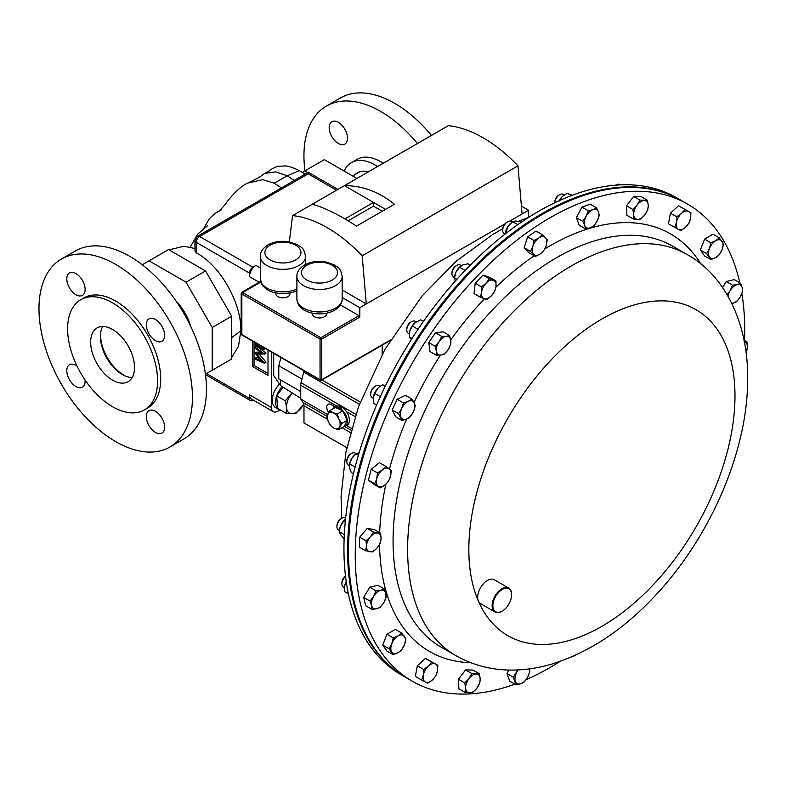 <?xml version="1.0" encoding="UTF-8"?>
<svg xmlns="http://www.w3.org/2000/svg" width="787" height="787" viewBox="0 0 787 787"><rect width="100%" height="100%" fill="white"/><g stroke="black" fill="none" stroke-linecap="round" stroke-linejoin="round"><path stroke-width="1.18" d="M405.108 677.046A275.401 159.004 -60 0 1 404.656 676.781A275.401 159.004 -60 0 1 373.707 648.085A275.401 159.004 -60 0 1 423.809 328.317A275.401 159.004 -60 0 1 680.066 199.77A275.401 159.004 -60 0 1 680.509 200.026M559.685 194.655L558.721 195.215A5.519 3.187 120 0 0 555.77 198.472A5.519 3.187 120 0 0 554.825 201.974L554.825 202.751A6.886 3.974 120 0 1 556.006 198.727A6.886 3.974 120 0 1 559.685 194.655A6.886 3.974 120 0 1 563.128 194.32L564.23 194.95M275.873 293.079L275.873 293.767A7.044 4.063 0 0 0 280.221 297.525A7.044 4.063 0 0 0 287.894 296.65A7.044 4.063 0 0 0 289.96 293.767L289.96 293.079M312.488 313.187L312.488 313.875A7.044 4.063 0 0 0 316.836 317.633A7.044 4.063 0 0 0 324.51 316.748A7.044 4.063 0 0 0 326.566 313.875L326.566 313.187M680.066 199.77L676.387 197.645A275.401 159.004 120 0 0 420.14 326.202A275.401 159.004 120 0 0 370.038 645.96A275.401 159.004 120 0 0 400.986 674.666L404.656 676.781M560.157 661.365A275.401 159.004 -60 0 1 526.129 679.624M514.875 684.129A275.401 159.004 -60 0 1 412.28 681.188A275.401 159.004 -60 0 1 477.601 275.706A275.401 159.004 -60 0 1 687.681 204.167A275.401 159.004 -60 0 1 739.79 282.808M502.047 611.155A13.773 7.949 -60 0 1 501.85 611.273A13.773 7.949 -60 0 1 494.964 611.952A13.773 7.949 -60 0 1 498.23 591.676A13.773 7.949 -60 0 1 508.736 588.105A13.773 7.949 -60 0 1 511.589 594.411A13.773 7.949 -60 0 1 511.58 594.638M494.964 611.952L480.523 603.619A13.773 7.949 -60 0 1 478.368 601.091A13.773 7.949 -60 0 1 483.789 583.344A13.773 7.949 -60 0 1 494.295 579.773L508.736 588.105M498.761 592.237A13.222 7.634 120 0 0 493.055 607.594A13.222 7.634 120 0 0 502.234 611.046A13.222 7.634 120 0 0 505.716 608.272A13.222 7.634 120 0 0 511.589 594.854A13.222 7.634 120 0 0 498.761 592.237M687.681 204.167L680.962 200.282A275.401 159.004 120 0 0 656.22 190.405A275.401 159.004 120 0 0 394.572 379.413A275.401 159.004 120 0 0 405.551 677.302L412.28 681.188M355.37 453.233A6.886 3.974 120 0 0 355.134 453.076A6.886 3.974 120 0 0 351.691 453.41L350.717 453.971A5.519 3.187 120 0 0 346.821 460.729L346.821 461.851A6.886 3.974 120 0 0 348.011 464.842A6.886 3.974 120 0 0 348.248 464.999A6.886 3.974 120 0 0 348.503 465.127M351.691 453.41A6.886 3.974 120 0 0 346.821 461.851M345.621 518.171L345.257 517.954A6.886 3.974 120 0 0 344.44 517.669A6.886 3.974 120 0 0 341.814 518.299L340.84 518.859A5.519 3.187 120 0 0 336.944 525.618L336.944 526.729A6.886 3.974 120 0 0 338.371 529.887L339.443 530.507M341.814 518.299A6.886 3.974 120 0 0 336.944 526.729M345.513 576.173A5.519 3.187 120 0 0 341.902 582.744L341.902 583.865A6.886 3.974 120 0 0 343.329 587.013L344.431 587.653M345.532 576.33A6.886 3.974 120 0 0 341.902 583.865M461.369 265.681L460.267 265.042A6.886 3.974 120 0 0 456.824 265.386L455.86 265.947A5.519 3.187 120 0 0 452.004 272.036A5.519 3.187 120 0 0 451.964 272.705L451.964 273.817A6.886 3.974 120 0 0 453.381 276.975L454.453 277.585M456.824 265.386A6.886 3.974 120 0 0 452.013 272.991A6.886 3.974 120 0 0 451.964 273.817M416.175 321.922L415.064 321.283A6.886 3.974 120 0 0 411.621 321.617L410.657 322.178A5.519 3.187 120 0 0 406.761 328.936L406.761 330.048A6.886 3.974 120 0 0 406.81 330.825A6.886 3.974 120 0 0 408.187 333.206L409.27 333.836M411.621 321.617A6.886 3.974 120 0 0 406.761 330.048M380.131 386.319L379.049 385.699A6.886 3.974 120 0 0 375.606 386.033L374.642 386.594A5.519 3.187 120 0 0 370.736 393.352L370.736 394.464A6.886 3.974 120 0 0 371.179 396.55A6.886 3.974 120 0 0 372.162 397.622L373.274 398.261M375.606 386.033A6.886 3.974 120 0 0 370.736 394.464M612.306 185.466A6.886 3.974 120 0 0 609.099 185.85M512.062 222.17L510.999 221.55A6.886 3.974 120 0 0 507.556 221.895A6.886 3.974 120 0 0 503.119 227.738A6.886 3.974 120 0 0 502.686 230.325A6.886 3.974 120 0 0 504.113 233.473L505.097 234.054M507.556 221.895L506.582 222.455A5.519 3.187 120 0 0 503.041 227.128A5.519 3.187 120 0 0 502.686 229.204L502.686 230.325M100.628 332.95A33.044 19.085 -120 0 0 100.569 334.77A33.044 19.085 -120 0 0 123.943 375.251A33.044 19.085 -120 0 0 125.546 376.117M123.943 375.251L125.153 375.95L123.943 375.251M176.495 301.687A34.884 20.137 60 0 1 190.562 326.034M142.27 264.757L149.068 260.831L186.066 282.189L212.224 327.5L212.224 370.224L205.427 374.15M280.674 410.155A15.956 9.208 -60 0 1 278.844 409.506A15.956 9.208 -60 0 1 282.12 386.565M276.719 395.831L285.297 400.79L286.557 407.538L286.084 413.283L277.506 408.325L276.719 395.831L283.094 387.174M278.844 409.506L275.598 407.627A15.956 9.208 -60 0 1 279.021 384.528M271.377 352.015L271.377 407.45A9.178 5.302 120 0 0 273.276 411.65A9.178 5.302 120 0 0 277.87 411.198L279.965 409.988M286.084 413.283L292.007 413.706L296.187 413.136L303.792 404.075M292.203 392.92L285.297 400.79M303.772 403.997A13.773 7.949 -60 0 1 301.716 407.312A13.773 7.949 120 0 1 292.007 413.706A13.773 7.949 -60 0 1 286.557 407.538A13.773 7.949 -60 0 1 290.826 394.966A13.773 7.949 -60 0 1 292.41 393.047M307.786 172.569L304.854 170.877L324.333 159.643L356.924 178.452M253.286 400.111L252.863 400.357A4.771 2.754 -60 0 1 250.473 400.593A4.771 2.754 -60 0 1 249.489 398.409L249.489 394.808L271.377 407.45M259.159 282.267L249.489 276.68L249.489 273.079A4.771 2.754 -60 0 1 252.863 267.236L255.982 265.435L260.281 267.924M308.435 173.996C308.297 171.782 308.209 171.733 308.17 173.838L199.632 236.503A4.771 2.754 120 0 0 196.258 242.347L196.258 252.902C220.537 265.406 241.579 303.595 240.842 330.756L238.51 346.28L231.703 357.514M273.276 411.65L251.387 399.009A9.178 5.302 -60 0 1 249.489 394.808M249.489 276.68A9.178 5.302 -60 0 1 255.982 265.435M304.854 170.877L302.336 172.333M212.224 370.224L231.703 358.98L231.703 316.256L205.535 270.944L168.536 249.587L149.068 260.831M268.938 171.369C268.721 170.641 271.515 168.969 277.309 166.342L285.602 165.929C288.996 166.195 293.541 167.759 299.217 170.622L287.294 175.767L275.666 171.881L264.57 173.465L258.884 177.547M212.224 327.5L231.703 316.256M186.066 282.189L205.535 270.944M274.26 183.194L281.451 187.906L294.171 180.469L287.294 175.767L274.26 183.194L262.779 179.662L247.698 183.076C237.536 187.395 224.639 204.345 225.318 204.63M294.171 180.469L308.278 172.294L337.938 189.421M196.258 252.902L194.969 250.955L194.969 240.556A4.407 2.548 180 0 0 196.258 242.347L249.489 273.079M252.863 267.236L199.632 236.503A4.407 2.548 -120 0 0 197.429 236.287L281.451 187.906M563.374 195.579L563.433 195.53A10.32 5.962 120 0 0 563.374 195.579A10.32 5.962 120 0 0 562.262 196.553L567.211 193.228L571.342 195.619M559.183 200.705A10.32 5.962 -60 0 1 562.262 196.553L559.252 201.01M572.228 195.284L567.211 193.228M470.282 265.111L467.97 263.783L462.825 264.934L459.628 267.206L465.147 270.394M455.161 281.244L454.601 276.542A10.32 5.962 -60 0 1 456.047 271.977L459.628 267.206M456.903 279.296L454.414 277.86L456.047 271.977A10.32 5.962 120 0 1 460.513 266.311L460.779 266.104M423.445 321.421L420.681 319.827L415.31 322.542A10.32 5.962 120 0 0 409.811 330.884L412.349 326.025L418.035 329.31M411.552 339.227L409.21 336.866L409.811 330.884A10.32 5.962 -60 0 0 409.397 332.783L409.378 332.911M415.31 322.542L415.31 322.542A10.32 5.962 120 0 1 415.546 322.365L412.349 326.025M409.21 336.866L412.024 338.489M379.452 386.83L377.534 388.601A10.32 5.962 -60 0 1 379.285 386.958L382.334 384.932L385.66 385.443M376.589 405.118L373.874 403.544L373.372 397.199A10.32 5.962 120 0 0 373.363 397.287M373.294 397.907L374.671 393.402L380.347 396.678M373.372 397.199A10.32 5.962 120 0 1 377.534 388.601L374.671 393.402M382.334 384.932L385.118 386.545M346.26 581.77L344.726 585.587L344.509 591.499L348.385 593.732M348.444 594.028L344.509 591.499M344.539 586.59L344.539 586.63A10.32 5.962 120 0 0 344.539 586.63A10.32 5.962 120 0 1 344.726 585.587A10.32 5.962 -60 0 1 346.221 581.563M343.88 520.925L345.493 519.223A10.32 5.962 -60 0 0 340.623 525.775A10.32 5.962 120 0 0 339.581 529.464L340.623 525.775L343.88 520.925L345.267 521.722M339.512 529.985L339.325 531.737L344.312 534.619M339.325 531.737L340.279 534.383L344.135 538.702M353.442 473.774L351.248 472.505L349.477 467.626L349.654 463.877L351.868 458.29L356.019 453.824L358.41 455.201M349.654 463.877L355.134 467.035M349.428 464.832A10.32 5.962 120 0 1 349.458 464.576A10.32 5.962 120 0 1 351.868 458.29A10.32 5.962 -60 0 1 355.37 454.335L359.206 452.525M364.509 637.283L365.266 638.572M389.053 648.744L393.264 654.735L398.124 652.679L401.685 649.875L404.449 644.819L405.905 639.014L401.685 633.023L398.124 635.837L393.264 637.893L391.808 643.697L389.053 648.744L382.748 645.104L386.958 634.243L393.264 637.893M393.264 654.735L386.958 651.095L382.748 645.104M386.958 634.243L395.379 629.384L401.685 633.023M398.124 652.679A10.32 5.962 -60 0 1 391.808 652.118A10.32 5.962 -60 0 1 391.808 643.697A10.32 5.962 120 0 1 398.124 635.837A10.32 5.962 -60 0 1 404.449 636.398A10.32 5.962 -60 0 1 404.449 644.819A10.32 5.962 -60 0 1 398.124 652.679M421.655 680.037L427.754 683.234L432.447 679.899L435.841 675.826L437.483 670.898L437.828 665.222L431.729 662.024L428.335 666.107L423.642 669.432L423.308 675.118L421.655 680.037L415.349 676.397L417.336 665.792L423.642 669.432M417.336 665.792L425.423 658.385L431.729 662.024M425.423 658.385L437.828 665.222M432.447 679.899A10.32 5.962 -60 0 1 425.354 682.014A10.32 5.962 -60 0 1 423.308 675.118A10.32 5.962 120 0 1 428.335 666.107A10.32 5.962 -60 0 1 435.427 664.002A10.32 5.962 -60 0 1 437.483 670.898A10.32 5.962 -60 0 1 432.447 679.899M465.176 692.393L472.662 692.53L476.853 688.231L479.745 683.175L480.198 678.807L479.342 673.692L471.856 673.554L468.963 678.61L464.773 682.909L465.619 688.025L465.176 692.393L458.86 688.753L458.467 679.27L464.773 682.909M458.467 679.27L465.55 669.914L471.856 673.554M465.55 669.914L473.036 670.052L479.342 673.692M476.853 688.231A10.32 5.962 -60 0 1 469.564 692.835A10.32 5.962 -60 0 1 465.619 688.025A10.32 5.962 120 0 1 468.963 678.61A10.32 5.962 -60 0 1 476.253 673.997A10.32 5.962 -60 0 1 480.198 678.807A10.32 5.962 -60 0 1 476.853 688.231M517.797 669.934L513.311 677.213L507.005 673.574L509.76 681.178L516.065 684.818L520.856 683.726L524.339 681.876L527.752 676.987L529.858 671.341L529.435 668.871M513.311 677.213L516.065 684.818M507.005 673.574L508.855 670.042M529.395 668.881A10.32 5.962 -60 0 1 527.752 676.987A10.32 5.962 -60 0 1 520.856 683.726A10.32 5.962 -60 0 1 515.337 681.394A10.32 5.962 120 0 1 516.725 672.324A10.32 5.962 -60 0 1 518.239 669.914M569.778 657.657L575.287 655.256A10.32 5.962 -60 0 1 575.071 655.404A10.32 5.962 -60 0 1 571.834 656.781M741.875 293.59A275.401 159.004 -60 0 1 744.532 340.456M378.134 486.189A10.32 5.962 -60 0 1 376.747 478.712A10.32 5.962 -60 0 1 382.266 470.016L377.475 472.948L376.747 478.712L374.72 483.73L380.239 487.891L385.03 484.959A10.32 5.962 -60 0 1 378.134 486.189M390.539 476.263A10.32 5.962 -60 0 1 385.03 484.959L388.512 481.28L390.539 476.263L391.267 470.498L389.162 468.786A10.32 5.962 -60 0 1 390.539 476.263M389.162 468.786A10.32 5.962 120 0 0 382.266 470.016L385.748 466.327L389.162 468.786M380.239 487.891L373.933 484.251L368.414 480.09L374.72 483.73M368.414 480.09L371.169 469.298L379.442 462.687L385.748 466.327M371.169 469.298L377.475 472.948M369.821 551.736A10.32 5.962 -60 0 1 366.476 546.178A10.32 5.962 -60 0 1 370.421 536.813L366.024 540.826L366.476 546.178L365.63 550.772L372.713 551.943L377.111 547.929A10.32 5.962 -60 0 1 369.821 551.736M381.056 538.564A10.32 5.962 -60 0 1 377.111 547.929L380.2 543.168L381.056 538.564L380.603 533.212L377.711 533.006A10.32 5.962 -60 0 1 381.056 538.564M377.711 533.006A10.32 5.962 120 0 0 370.421 536.813L373.52 532.051L377.711 533.006M380.603 533.212L374.297 529.572L367.214 528.402L359.718 537.187L359.325 547.132L365.63 550.772M367.214 528.402L373.52 532.051M359.718 537.187L366.024 540.826M376.678 608.774A10.32 5.962 -60 0 1 371.641 605.587A10.32 5.962 -60 0 1 373.697 596.31L369.998 601.052L371.641 605.587L371.976 609.364L376.678 608.774L380.062 607.436L383.761 602.694A10.32 5.962 -60 0 1 376.678 608.774M385.817 593.428A10.32 5.962 -60 0 1 383.761 602.694L386.161 597.205L385.817 593.428L384.174 588.892L380.78 590.23A10.32 5.962 -60 0 1 385.817 593.428M380.78 590.23A10.32 5.962 120 0 0 373.697 596.31L376.088 590.821L380.78 590.23M384.174 588.892L377.868 585.253L369.782 587.181L363.683 597.412L365.67 605.724L371.976 609.364M369.782 587.181L376.088 590.821M363.683 597.412L369.998 601.052M280.959 357.554L278.775 365.699L278.775 378.891L300.742 391.572M280.467 379.865L280.467 385.522L273.689 375.468L273.689 353.353M280.467 385.522L300.742 398.301M301.952 379.078L278.775 365.699M340.289 409.673L342.768 410.784L337.249 413.972L332.95 412.644L329.802 410.637L335.321 407.45L340.289 409.673L340.368 408.571L342.394 407.4A10.762 6.207 60 0 1 346.546 411.69A10.762 6.207 60 0 1 347.175 425.128L345.149 426.298A10.762 6.207 60 0 1 343.791 426.761M341.283 408.04L341.194 406.712L339.167 407.882A10.762 6.207 60 0 0 334.386 407.666L336.413 406.495A10.762 6.207 60 0 1 337.043 406.21A10.762 6.207 60 0 1 341.194 406.712M340.368 408.571A10.762 6.207 60 0 1 346.91 418.064A10.762 6.207 60 0 1 345.149 426.298M333.314 408.61A10.762 6.207 60 0 1 334.386 407.666M339.256 409.21L339.167 407.882M333.285 405.797A6.247 3.601 -120 0 0 334.15 407.814M342.768 410.784L347.215 420.327L344.214 426.515L338.695 429.702L341.696 423.514L338.892 419.077L337.249 413.972M329.802 410.637L326.792 416.825L328.435 421.93L331.238 426.367L334.386 428.374L338.695 429.702M347.215 420.327L341.696 423.514M332.95 412.644A9.178 5.302 60 0 1 338.892 419.077A9.178 5.302 60 0 1 339.61 426.947A9.178 5.302 60 0 1 334.386 428.374A9.178 5.302 -120 0 1 328.435 421.93A9.178 5.302 60 0 1 327.717 414.07A9.178 5.302 60 0 1 332.95 412.644M335.449 407.056L331.15 404.567A6.247 3.601 -120 0 0 328.022 404.262A6.247 3.601 -120 0 0 328.632 412.408M303.9 370.795A9.178 5.302 -60 0 1 303.654 372.113L301.067 382.728A9.178 5.302 120 0 0 300.742 385.246L300.742 399.068L303.123 402.541A9.178 5.302 -60 0 1 303.979 405.758L303.979 422.963L346.821 447.695M382.157 345.188L382.157 354.298M351.563 428.413L346.526 425.501M327.51 414.523L300.742 399.068M382.285 211.241L373.491 206.164L348.129 220.803M385.532 209.362L373.491 202.416L344.932 218.904M373.491 206.164L373.491 202.416L344.46 185.653L292.567 215.608A129.442 74.735 60 0 1 362.168 255.795L366.289 303.93L342.158 290M521.407 206.096L528.579 210.237L522.086 213.985L517.964 165.841A129.442 74.735 60 0 0 448.364 125.664L344.46 185.653C362.502 185.653 379.147 191.861 394.395 204.256L356.531 226.105C339.305 214.861 324.539 207.571 312.232 204.256M528.579 210.237L528.579 217.428M289.331 241.875L292.567 215.608M522.086 213.985L509.523 221.236M504.831 223.951L359.797 307.678L359.797 317.082L321.667 339.108A1.151 0.659 180 0 1 320.043 339.108L241.855 293.964L241.855 334.583A1.151 0.659 120 0 0 242.091 335.114L241.186 333.373L241.855 334.583L320.043 379.728L320.043 339.108A1.151 0.659 -60 0 1 320.85 337.702L358.99 315.685A1.151 0.659 60 0 1 359.797 317.082M517.964 165.841L362.168 255.795M340.348 304.923L358.99 315.685M359.797 307.678L342.158 297.496M260.802 282.09L241.855 293.03L241.855 293.964A1.151 0.659 120 0 1 242.662 292.557L320.85 337.702A1.151 0.659 -120 0 1 321.667 339.108L321.667 379.728L390.45 340.014M637.027 205.151A10.32 5.962 -60 0 1 644.317 200.547A10.32 5.962 -60 0 1 648.262 205.358L647.406 200.242L639.92 200.105L637.027 205.151L632.827 209.46L633.683 214.576A10.32 5.962 -60 0 1 637.027 205.151M637.627 219.386A10.32 5.962 -60 0 1 633.683 214.576L633.23 218.943L637.627 219.386L640.716 219.071L644.917 214.772A10.32 5.962 -60 0 1 637.627 219.386M644.917 214.772A10.32 5.962 120 0 0 648.262 205.358L647.809 209.726L644.917 214.772M633.23 218.943L626.924 215.304L626.521 205.81L633.614 196.465L639.92 200.105M626.521 205.81L632.827 209.46M633.614 196.465L641.1 196.593L647.406 200.242M586.128 216.395A10.32 5.962 -60 0 1 593.024 209.657A10.32 5.962 -60 0 1 598.543 211.998L596.516 207.817L593.024 209.657L588.243 210.749L586.128 216.395L582.724 221.295L584.751 225.466A10.32 5.962 -60 0 1 586.128 216.395M590.27 227.797A10.32 5.962 -60 0 1 584.751 225.466L585.479 228.889L590.27 227.797L593.752 225.958L597.156 221.068A10.32 5.962 -60 0 1 590.27 227.797M597.156 221.068A10.32 5.962 120 0 0 598.543 211.998L599.271 215.422L597.156 221.068M585.479 228.889L579.173 225.249L576.418 217.645L581.927 207.109L588.243 210.749M576.418 217.645L582.724 221.295M581.927 207.109L590.201 204.177L596.516 207.817M532.868 246.292A10.32 5.962 -60 0 1 538.82 237.979A10.32 5.962 -60 0 1 545.45 237.644L542.361 234.723L538.82 237.979L533.97 240.488L532.868 246.292L530.468 251.358L533.566 254.28A10.32 5.962 -60 0 1 532.868 246.292M540.207 253.955A10.32 5.962 -60 0 1 533.566 254.28L535.357 256.454L540.207 253.955L543.748 250.689L546.148 245.633A10.32 5.962 -60 0 1 540.207 253.955M546.148 245.633A10.32 5.962 120 0 0 545.45 237.644L547.24 239.819L546.148 245.633M535.357 256.454L529.051 252.814L524.162 247.718L527.664 236.848L533.97 240.488M524.162 247.718L530.468 251.358M527.664 236.848L536.055 231.073L542.361 234.723M481.565 292.43A10.32 5.962 -60 0 1 486.071 283.202A10.32 5.962 -60 0 1 493.292 280.231L489.337 278.765L486.071 283.202L481.506 286.891L481.565 292.43L480.316 297.211L484.271 298.686A10.32 5.962 -60 0 1 481.565 292.43M491.501 295.715A10.32 5.962 -60 0 1 484.271 298.686L486.937 299.404L491.501 295.715L494.757 291.269L496.007 286.488A10.32 5.962 -60 0 1 491.501 295.715M496.007 286.488A10.32 5.962 120 0 0 493.292 280.231L495.958 280.949L496.007 286.488M480.316 297.211L474 293.571L475.2 283.251L481.506 286.891M475.2 283.251L483.021 275.116L489.652 277.309L495.958 280.949M483.021 275.116L489.337 278.765M436.362 351.061A10.32 5.962 -60 0 1 439.067 341.676A10.32 5.962 -60 0 1 446.298 336.305L441.733 336.383L439.067 341.676L435.113 346.211L436.362 351.061L436.313 355.153L440.868 355.075A10.32 5.962 -60 0 1 436.362 351.061M448.088 349.713A10.32 5.962 -60 0 1 440.868 355.075L444.134 354.248L448.088 349.713L450.754 344.411L450.803 340.328A10.32 5.962 -60 0 1 448.088 349.713M450.803 340.328A10.32 5.962 120 0 0 446.298 336.305L449.554 335.478L450.803 340.328M436.313 355.153L429.997 351.514L428.807 342.571L435.113 346.211M428.807 342.571L435.427 332.734L443.248 331.839L449.554 335.478M435.427 332.734L441.733 336.383M400.927 417.435A10.32 5.962 -60 0 1 401.616 408.65A10.32 5.962 -60 0 1 408.256 401.321L403.416 402.905L401.616 408.65L398.527 413.647L402.029 420.474L406.869 418.891A10.32 5.962 -60 0 1 400.927 417.435M413.509 411.562A10.32 5.962 -60 0 1 406.869 418.891L410.411 416.559L413.509 411.562L415.3 405.817L414.198 402.777A10.32 5.962 -60 0 1 413.509 411.562M414.198 402.777A10.32 5.962 120 0 0 408.256 401.321L411.798 398.989L414.198 402.777M402.029 420.474L395.713 416.835L392.221 410.007L398.527 413.647M392.221 410.007L397.101 399.265L405.492 395.34L411.798 398.989M397.101 399.265L403.416 402.905M615.532 185.171L618.808 184.06L620.205 184.876M521.574 222.042L515.534 220.96L512.681 221.718L517.777 224.659M505.224 233.955L508.274 225.958L512.681 221.718M505.303 233.178A10.32 5.962 -60 0 1 505.323 233.05A10.32 5.962 -60 0 1 508.274 225.958A10.32 5.962 120 0 1 511.235 222.819L511.766 222.396M505.815 231.319L507.428 232.254M744.374 341.715A10.32 5.962 -60 0 1 747.404 347.205A10.32 5.962 -60 0 1 746.076 352.428M746.106 352.665L747.404 347.205L746.952 341.853L744.059 341.647M744.079 340.2L746.952 341.853M737.212 284.609A10.32 5.962 -60 0 1 742.239 287.796A10.32 5.962 -60 0 1 740.183 297.073L742.584 291.574L742.239 287.796L740.597 283.271L737.212 284.609L732.52 285.199L730.12 290.688A10.32 5.962 -60 0 1 737.212 284.609M728.014 296.246A10.32 5.962 -60 0 1 730.12 290.688L727.109 294.692M731.821 303.408L733.1 303.152A10.32 5.962 -60 0 1 731.772 303.3M733.1 303.152A10.32 5.962 120 0 0 740.183 297.073L736.484 301.815L733.1 303.152M722.594 287.619L726.204 281.559L734.291 279.631L740.597 283.271M726.204 281.559L732.52 285.199M715.757 240.704A10.32 5.962 -60 0 1 722.072 241.265A10.32 5.962 -60 0 1 722.072 249.695L723.528 243.891L719.318 237.89L715.757 240.704L710.887 242.76L709.431 248.564A10.32 5.962 -60 0 1 715.757 240.704M709.431 256.985A10.32 5.962 -60 0 1 709.431 248.564L706.677 253.611L710.887 259.612L715.757 257.556A10.32 5.962 -60 0 1 709.431 256.985M715.757 257.556A10.32 5.962 120 0 0 722.072 249.695L719.318 254.742L715.757 257.556M710.887 259.612L704.581 255.972L700.371 249.971L704.581 239.12L713.012 234.251L719.318 237.89M704.581 239.12L710.887 242.76M700.371 249.971L706.677 253.611M674.754 227.413L680.853 230.601L685.546 227.276A10.32 5.962 -60 0 1 678.453 229.381A10.32 5.962 -60 0 1 676.397 222.485L674.754 227.413L668.448 223.774L670.435 213.169L678.512 205.761L688.527 211.378A10.32 5.962 -60 0 1 690.583 218.274L690.917 212.598M681.434 213.484A10.32 5.962 -60 0 1 688.527 211.378L684.828 209.401L681.434 213.484L676.741 216.809L676.397 222.485A10.32 5.962 -60 0 1 681.434 213.484M685.546 227.276A10.32 5.962 120 0 0 690.583 218.274L688.93 223.193L685.546 227.276M678.512 205.761L684.828 209.401M670.435 213.169L676.741 216.809M255.018 348.09L255.018 347.106L264.432 353.973L256.71 354.14L264.432 363.22L255.018 359.226L255.018 358.252L261.786 361.115L255.018 353.068L261.805 353.048L255.018 348.09M258.628 347.628L266.055 353.038L264.432 354.111M255.018 347.106L256.493 346.25M264.432 353.973L266.055 353.038M259.13 354.13L266.055 362.138L264.432 363.22M264.432 363.073L266.055 362.138M255.018 358.252L256.641 357.308L259.572 358.557M255.018 353.068L256.641 352.123L260.536 352.114M258.441 344.549L259.641 345.513M255.745 342.434L257.743 346.31L259.366 345.375M257.743 346.31L259.012 346.398L259.69 345.277M260.684 345.326L262.258 348.366L263.655 347.559M263.704 347.037L262.258 348.366L263.202 348.405M264.639 348.129L263.881 349.458L262.228 349.32L260.261 346.644L259.503 347.46L257.762 347.293L255.805 345.345L254.772 341.863M252.42 341.076L252.42 366.388L268.003 375.379L268.003 350.067M254.044 342.011L254.044 365.453L252.42 366.388M254.044 365.453L268.003 373.51M155.462 319.492A12.956 7.476 -120 0 0 148.979 318.853A12.956 7.476 -120 0 0 146.992 329.232A12.956 7.476 -120 0 0 155.462 340.643A12.956 7.476 -120 0 0 161.935 341.283A12.956 7.476 -120 0 0 163.922 330.904A12.956 7.476 -120 0 0 155.462 319.492M75.955 273.591A12.956 7.476 -120 0 0 69.482 272.951A12.956 7.476 -120 0 0 67.495 283.33A12.956 7.476 -120 0 0 75.955 294.741A12.956 7.476 -120 0 0 82.438 295.381A12.956 7.476 -120 0 0 84.425 285.002A12.956 7.476 -120 0 0 75.955 273.591M77.018 366.073A12.956 7.476 -120 0 0 75.955 365.394A12.956 7.476 -120 0 0 69.482 364.745A12.956 7.476 -120 0 0 67.495 375.133A12.956 7.476 -120 0 0 75.955 386.545A12.956 7.476 -120 0 0 82.438 387.184A12.956 7.476 -120 0 0 85.055 379.993M155.462 411.286A12.956 7.476 -120 0 0 148.979 410.647A12.956 7.476 -120 0 0 146.992 421.025A12.956 7.476 -120 0 0 155.462 432.447A12.956 7.476 -120 0 0 161.935 433.086A12.956 7.476 -120 0 0 163.922 422.708A12.956 7.476 -120 0 0 155.462 411.286M132.196 377.524A31.027 17.914 60 0 1 122.329 374.533A31.027 17.914 60 0 1 102.733 326.487M112.59 380.151A31.027 17.914 60 0 1 92.325 352.812A31.027 17.914 60 0 1 97.076 327.943A31.027 17.914 60 0 1 112.59 329.478A31.027 17.914 60 0 1 132.865 356.826A31.027 17.914 60 0 1 128.104 381.685A31.027 17.914 60 0 1 112.59 380.151M115.709 264.422A108.508 62.645 60 0 1 186.598 360.043A108.508 62.645 60 0 1 169.962 446.986A108.508 62.645 60 0 1 115.709 441.615A108.508 62.645 60 0 1 44.82 345.995A108.508 62.645 60 0 1 61.455 259.041A108.508 62.645 60 0 1 115.709 264.422M61.455 259.041L75.473 250.945A108.508 62.645 60 0 1 129.727 256.326A108.508 62.645 60 0 1 200.616 351.946A108.508 62.645 60 0 1 183.981 438.89L169.962 446.986M112.59 302.867A63.619 36.733 60 0 1 154.154 358.931A63.619 36.733 60 0 1 144.405 409.909A63.619 36.733 60 0 1 112.59 406.761A63.619 36.733 60 0 1 71.037 350.697A63.619 36.733 60 0 1 80.786 299.719A63.619 36.733 60 0 1 112.59 302.867M80.786 299.719L83.904 297.919A63.619 36.733 60 0 1 115.709 301.077A63.619 36.733 60 0 1 157.272 357.131A63.619 36.733 60 0 1 147.513 408.109L144.405 409.909M337.721 121.985A12.956 7.476 -120 0 0 331.868 121.67A12.956 7.476 -120 0 0 329.999 132.452A12.956 7.476 -120 0 0 338.951 143.795A12.956 7.476 -120 0 0 344.814 144.11A12.956 7.476 -120 0 0 346.683 133.328A12.956 7.476 -120 0 0 337.721 121.985M368.454 171.802A35.248 20.354 -120 0 0 357.328 172.815A35.248 20.354 -120 0 0 354.976 174.596M383.239 163.263A47.004 27.142 -120 0 0 378.439 160.469A47.004 27.142 -120 0 0 357.17 159.338L351.455 162.634A47.004 27.142 -120 0 0 344.175 171.094M377.524 166.559A47.004 27.142 -120 0 0 372.723 163.765A47.004 27.142 -120 0 0 351.455 162.634M431.463 135.423A108.508 62.645 -120 0 0 389.545 100.579A108.508 62.645 -120 0 0 340.437 97.981L326.408 106.068A108.508 62.645 -120 0 0 304.972 170.818M417.444 143.519A108.508 62.645 -120 0 0 375.517 108.675A108.508 62.645 -120 0 0 326.408 106.068M305.553 264.471L305.553 256.296A22.636 13.064 180 0 1 298.922 265.534A22.636 13.064 180 0 1 274.26 268.367A22.636 13.064 180 0 1 260.281 256.296L260.281 278.785A22.636 13.064 0 0 0 273.02 290.531A22.636 13.064 0 0 0 296.896 289.055M342.158 298.883L342.158 276.394A22.636 13.064 180 0 1 335.537 285.642A22.636 13.064 180 0 1 310.865 288.475A22.636 13.064 180 0 1 296.896 276.394L296.896 298.883A22.636 13.064 0 0 0 310.865 310.963A22.636 13.064 0 0 0 335.537 308.13A22.636 13.064 0 0 0 342.158 298.883C342.296 303.093 339.777 306.871 334.583 310.226C321.883 317.663 297.476 313.659 296.896 298.883M295.676 259.917A18.042 10.418 0 0 0 295.676 245.18A18.042 10.418 0 0 0 270.157 245.18A18.042 10.418 0 0 0 270.157 259.917A18.042 10.418 0 0 0 295.676 259.917M332.291 280.015A18.042 10.418 0 0 0 332.291 265.288A18.042 10.418 0 0 0 306.773 265.288A18.042 10.418 0 0 0 306.773 280.015A18.042 10.418 0 0 0 332.291 280.015M478.368 601.091A188.191 108.655 -60 0 1 552.454 358.557A188.191 108.655 -60 0 1 725.457 344.224A188.191 108.655 -60 0 1 651.37 586.758A188.191 108.655 -60 0 1 478.368 601.091M455.555 655.453A231.486 133.652 -60 0 1 510.468 314.633A231.486 133.652 -60 0 1 687.041 254.506L672.501 246.115A231.486 133.652 -60 0 0 495.918 306.241A231.486 133.652 -60 0 0 441.015 647.062L455.555 655.453C473.4 665.546 492.751 670.406 513.596 670.062C526.542 669.826 539.469 667.769 552.385 663.884C588.135 652.659 621.327 631.066 651.961 599.094C708.33 540.964 747.178 454.089 747.65 380.859C748.85 323.831 724.984 275.194 687.041 254.506M495.908 287.225A241.068 139.181 -60 0 1 534.206 255.795M544.742 248.958A241.068 139.181 -60 0 1 700.922 264.068M206.45 373.559L249.489 398.409M240.842 330.756L231.703 337.623M308.17 173.838L336.541 190.228M470.774 662.703A241.068 139.181 -60 0 1 379.541 544.417M379.668 532.671A241.068 139.181 -60 0 1 385.856 484.261M389.486 469.032A241.068 139.181 -60 0 1 406.594 419.018M414.021 402.442A241.068 139.181 -60 0 1 440.425 355.124M450.744 339.925A241.068 139.181 -60 0 1 484.497 298.755M280.467 357.268L280.467 359.403M350.431 432.575L342.079 427.754M327.431 419.294L303.979 405.758M351.061 430.214L344.676 426.524M326.91 416.274L303.123 402.541M337.043 406.21L300.742 385.246M355.114 416.638L346.546 411.69M355.852 414.356L301.067 382.728M359.364 404.282L303.654 372.113M360.18 402.049L321.932 379.964M320.85 380.2A1.151 0.659 -60 0 1 320.043 379.728A1.151 0.659 180 0 0 321.667 379.728A1.151 0.659 60 0 1 321.43 380.259L390.086 340.614M305.553 256.296C303.27 245.701 300.988 247.984 297.535 244.708L289.104 241.835C281.225 240.547 274.142 241.589 267.865 244.954C262.661 248.328 260.133 252.106 260.281 256.296M342.158 276.394C339.876 265.799 337.593 268.092 334.141 264.816L325.72 261.933C317.83 260.654 310.747 261.687 304.471 265.052C299.267 268.436 296.738 272.213 296.896 276.394M355.134 453.076L356.196 453.696M100.569 334.77L100.569 333.373M352.606 175.963L360.053 171.664M264.57 173.465L269.941 170.504M258.795 177.636L249.548 182.2M299.217 170.622L305.238 174.045M203.587 228.683L209.342 218.688L214.841 213.562L221.747 209.627M219.652 210.67L226.322 203.351M207.601 225.702L197.635 234.182L190.277 247.118M169.048 249.873L183.961 246.233L194.969 248.535M197.429 236.287L194.969 240.556M205.486 374.622L250.473 400.593M348.248 464.999L349.339 465.629M341.745 518.338L341.046 496.44L345.906 452.171L358.459 406.781L384.873 349.448L422.048 296.03L456.047 261.294L493.105 234.231L502.696 228.84M518.967 221.137L528.51 217.468M260.615 281.421L241.757 292.311L241.186 293.305L241.186 333.373M242.091 335.114L320.279 380.259A1.151 1.151 0 0 0 321.43 380.259M296.896 290.708L291.79 292.636L282.897 293.787L274.102 292.656L268.446 290.452L263.34 286.478L261.982 284.648L260.281 278.785M261.127 346.526L259.503 347.46M265.504 348.523L263.881 349.458"/></g></svg>
